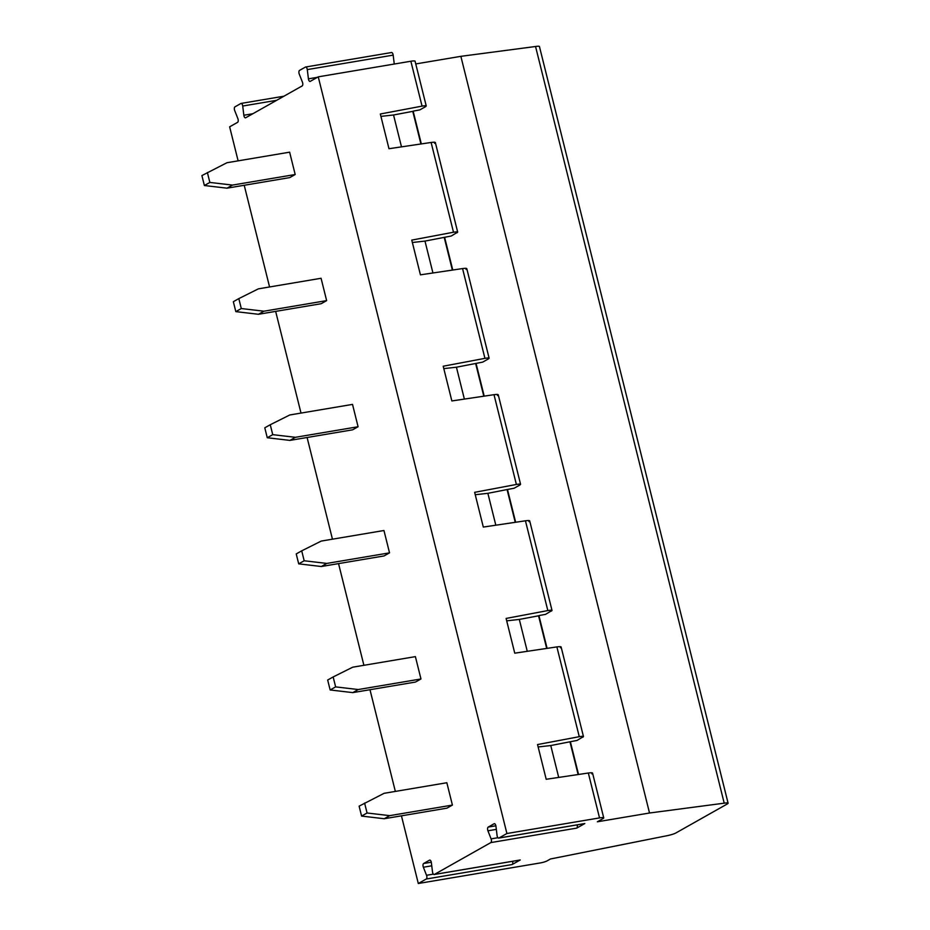 <?xml version="1.0" encoding="UTF-8"?>
<svg xmlns="http://www.w3.org/2000/svg" width="930" height="930" viewBox="0 0 930 930"><rect width="100%" height="100%" fill="white"/><g stroke="black" fill="none" stroke-linecap="round" stroke-linejoin="round"><path stroke-width="1.4" d="M238.127 160.855L229.64 126.829L237.592 122.341A2.581 1.197 -99.6 0 0 237.871 118.622L234.697 110.554A2.581 1.197 -99.6 0 1 234.976 106.834L240.882 103.497A2.581 1.197 -99.6 0 1 241.068 103.428A2.581 1.197 -99.6 0 1 242.718 106.032L243.846 115.25A2.581 1.197 -99.6 0 0 245.497 117.843A2.581 1.197 -99.6 0 0 245.683 117.773L302.169 85.92A2.581 1.197 -99.6 0 0 302.448 82.2L299.262 74.121A2.581 1.197 -99.6 0 1 299.541 70.401L305.447 67.076A2.581 1.197 -99.6 0 1 305.633 67.007A2.581 1.197 -99.6 0 1 307.284 69.599L308.423 78.829A2.581 1.197 -99.6 0 0 310.062 81.422A2.581 1.197 -99.6 0 0 310.26 81.352L318.246 76.841L506.908 833.513L498.91 838.023L584.796 823.55L576.716 828.119A2.581 1.197 80.4 0 0 577.146 824.875M244.218 185.268L269.572 286.963M275.652 311.387L301.006 413.083M307.098 437.495L332.452 539.191M338.543 563.615L363.897 665.299M369.989 689.723L395.343 791.418M401.435 815.831L418.302 883.5L426.254 879.013A2.581 1.197 -99.6 0 0 426.533 875.293L423.359 867.225L431.752 865.807M434.159 874.514A2.581 1.197 -99.6 0 0 434.345 874.456L520.23 859.971A2.581 1.197 80.4 0 1 520.044 860.041L434.159 874.514A2.581 1.197 -99.6 0 1 432.508 871.922L431.369 862.703A2.581 1.197 -99.6 0 0 429.73 860.099A2.581 1.197 -99.6 0 0 429.532 860.169L423.638 863.505A2.581 1.197 -99.6 0 0 423.359 867.225M584.796 823.55A2.581 1.197 80.4 0 1 584.61 823.62L498.724 838.093A2.581 1.197 -99.6 0 1 497.073 835.5L495.946 826.282A2.581 1.197 -99.6 0 0 494.295 823.678A2.581 1.197 -99.6 0 0 494.109 823.748L488.204 827.084A2.581 1.197 -99.6 0 0 487.925 830.804L491.098 838.872A2.581 1.197 -99.6 0 1 490.831 842.592L434.345 874.456M227.013 188.174L289.73 177.607L295.194 174.515L289.625 152.171L226.92 162.738L201.903 175.584L204.379 185.523L209.855 182.431L232.488 185.082L227.013 188.174L204.379 185.523M258.459 314.282L321.164 303.715L326.639 300.623L321.071 278.279L258.354 288.858L238.812 298.611L241.289 308.539L263.934 311.201L258.459 314.282L235.825 311.631L241.289 308.539M358.085 426.742L352.517 404.399L289.8 414.966L270.258 424.731L272.734 434.659L295.368 437.309L358.085 426.742L352.61 429.823L289.904 440.401L267.27 437.739L272.734 434.659M452.41 805.078L446.842 782.735L384.137 793.302L359.12 806.147L361.596 816.075L367.071 812.994L389.705 815.645L452.41 805.078L446.946 808.158L384.23 818.737L361.596 816.075M352.784 692.617L415.501 682.05L420.965 678.97L415.396 656.627L352.691 667.194L333.149 676.947L335.625 686.886L358.259 689.537L352.784 692.617L330.15 689.967L335.625 686.886M389.531 552.85L383.95 530.507L321.245 541.074L301.704 550.839L304.18 560.767L326.814 563.417L389.531 552.85L384.055 555.942L321.338 566.51L298.704 563.859L304.18 560.767M412.362 242.498L424.987 241.091L451.294 235.999L457.688 232.093M456.932 232.814C458.537 231.756 457.397 231.57 453.503 232.233L431.113 142.464C435.054 141.953 436.217 142.232 434.612 143.29M457.665 232.047L435.368 142.604M418.302 883.5L540.295 862.935A5.127 0.756 166 0 0 546.945 860.959L550.455 858.983L666.275 835.861A7.696 1.128 -14 0 0 675.924 832.943L727.353 803.927A7.696 1.128 166 0 0 728.097 803.206A7.696 1.128 166 0 0 724.214 803.171L649.524 813.006L597.351 821.794L602.989 818.609A7.696 1.128 -14 0 0 603.733 817.889L592.584 773.167M443.808 368.617L456.432 367.211L482.728 362.107L488.378 358.922C489.982 357.876 488.831 357.678 484.937 358.352L462.559 268.572L420.43 274.838L411.769 240.103L453.503 232.233M488.378 358.922L489.134 358.201M462.559 268.572C466.488 268.061 467.662 268.34 466.058 269.409M489.11 358.155L466.814 268.724M515.65 522.253L507.478 489.482L514.174 488.215L519.824 485.03C521.428 483.984 520.277 483.798 516.383 484.46L494.004 394.68C497.934 394.18 499.108 394.46 497.504 395.517M519.824 485.03L520.579 484.321L498.259 394.832M494.004 394.68L451.864 400.946L443.203 366.222L484.937 358.352M483.798 396.203L475.672 363.584M476.044 363.374L484.204 396.145M456.432 367.211L464.372 399.086M318.246 76.841L410.862 61.241A7.696 1.128 166 0 1 415.071 61.206L426.231 105.939L425.498 106.694C427.091 105.648 425.952 105.462 422.057 106.125L410.862 61.241M728.097 803.206L539.435 46.523A7.696 1.128 166 0 0 535.552 46.5L460.862 56.335L415.757 63.938M391.332 52.603A2.581 1.197 80.4 0 1 391.518 52.533A2.581 1.197 80.4 0 1 393.169 55.126L394.262 64.031M421.325 143.918L413.153 111.147L419.849 109.88L425.498 106.694M420.918 143.976L412.781 111.356L393.541 114.983L401.493 146.87M393.541 114.983L380.916 116.39M431.113 142.464L388.984 148.719L380.324 113.995L422.057 106.125M506.908 833.513L599.525 817.912A7.696 1.128 -14 0 1 603.733 817.889M591.829 773.853C593.433 772.795 592.271 772.516 588.33 773.016L546.201 779.282L537.54 744.558L579.274 736.688L556.884 646.908L514.755 653.174L506.094 618.438L547.828 610.568L525.45 520.8L483.309 527.066L474.649 492.33L516.383 484.46M520.23 859.971L512.139 864.54A2.581 1.197 80.4 0 0 512.581 861.296M724.214 803.171L535.552 46.5M460.862 56.335L649.524 813.006M444.598 237.255L452.771 270.026M552.025 610.429L545.619 614.335L538.923 615.59L547.096 648.361M583.47 736.537L577.065 740.443L570.369 741.71L578.541 774.481M556.884 646.908C560.825 646.397 561.987 646.676 560.395 647.745M583.447 736.49L561.139 647.059M582.715 737.258C584.307 736.211 583.168 736.014 579.274 736.688M207.378 172.503L209.855 182.431M232.488 185.082L295.194 174.515M538.133 746.953L550.758 745.546L570.369 741.71M550.758 745.546L558.709 777.422M270.258 424.731L264.794 427.812L267.27 437.739M295.368 437.309L289.904 440.401M475.253 494.725L487.866 493.319L507.478 489.482M515.243 522.311L507.106 489.692M525.45 520.8C529.379 520.288 530.542 520.568 528.949 521.625M552.001 610.382L529.705 520.94M487.866 493.319L495.818 525.206M301.704 550.839L296.228 553.931L298.704 563.859M326.814 563.417L321.338 566.51M238.812 298.611L233.349 301.704L235.825 311.631M424.987 241.091L432.938 272.978M452.364 270.084L444.226 237.464M263.934 311.201L326.639 300.623M551.269 611.15C552.873 610.103 551.723 609.906 547.828 610.568M578.135 774.539L569.997 741.919M364.595 803.067L367.071 812.994M389.705 815.645L384.23 818.737M506.687 620.845L519.312 619.427L527.264 651.314M546.689 648.431L538.551 615.8L519.312 619.427M333.149 676.947L327.674 680.039L330.15 689.967M358.259 689.537L420.965 678.97M242.718 106.032L276.652 100.312M243.846 115.25L252.855 113.727M307.284 69.599L393.169 55.126M308.423 78.829L317.432 77.306M588.33 773.016L599.525 817.912M426.254 879.013L512.139 864.54M490.831 842.592L576.716 828.119M488.204 827.084L495.864 825.794M487.925 830.804L496.329 829.386M491.098 838.872L497.945 837.721M423.638 863.505L431.288 862.215M426.533 875.293L433.368 874.142M283.917 96.209L241.068 103.428M391.518 52.533L305.633 67.007"/></g></svg>
